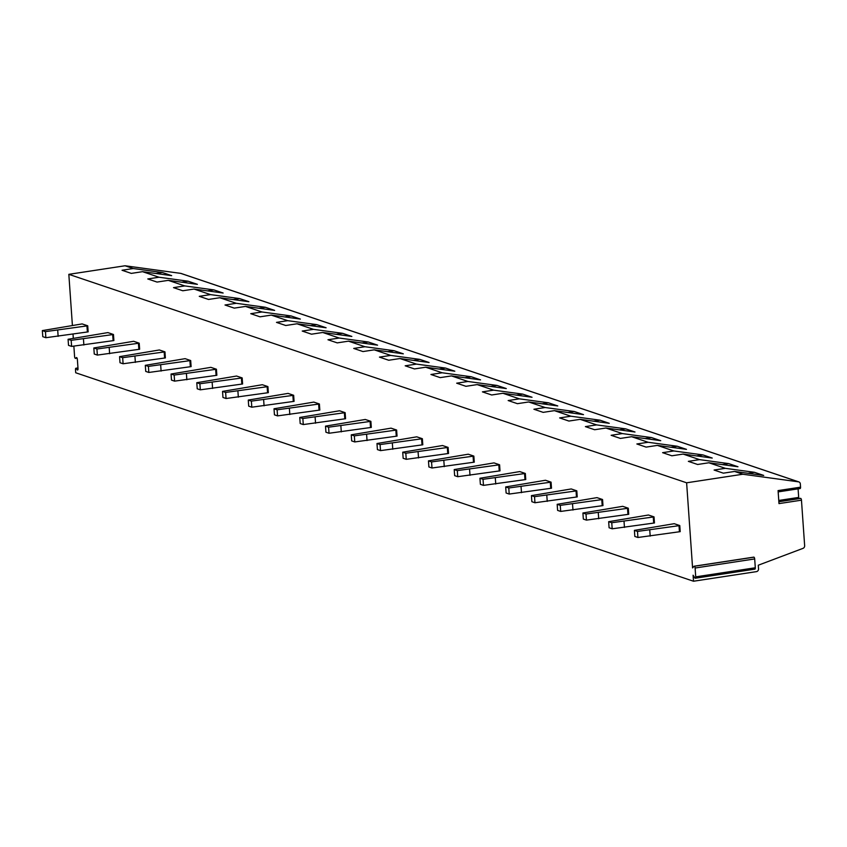 <?xml version="1.0" encoding="UTF-8"?>
<svg xmlns="http://www.w3.org/2000/svg" width="847" height="847" viewBox="0 0 847 847"><rect width="100%" height="100%" fill="white"/><g stroke="black" fill="none" stroke-linecap="round" stroke-linejoin="round"><path stroke-width="1.27" d="M181.427 273.613A2.477 2.223 108.6 0 0 180.707 273.369L125.049 265.767L68.829 274.333L72.408 325.502M73.011 334.078L73.297 338.228M73.858 346.148L74.589 356.608A1.609 0.646 -98.7 0 0 75.499 358.419A1.609 0.646 -98.7 0 0 75.69 358.313L77.056 358.101M75.69 358.313L76.262 357.656A1.609 0.646 -98.7 0 1 76.452 357.54A1.609 0.646 -98.7 0 1 77.363 359.361L78.019 368.646A1.609 0.646 -98.7 0 1 77.585 370.012A1.609 0.646 -98.7 0 1 77.109 369.673L76.399 368.583A1.609 0.646 -98.7 0 0 75.923 368.244A1.609 0.646 -98.7 0 0 75.499 369.61L75.711 372.765L693.513 581.233L756.466 571.63A2.477 2.223 108.6 0 0 758.541 568.866L758.287 565.214L803.009 548.358A2.477 2.223 108.6 0 0 804.65 545.701L801.463 500.175A1.609 0.646 81.3 0 0 800.553 498.354A1.609 0.646 81.3 0 0 800.362 498.47L778.848 501.752M798.954 498.597A1.609 0.646 81.3 0 1 798.689 497.422L798.086 488.846M801.463 500.175L778.986 503.605L778.075 490.593L800.553 487.173A1.609 0.646 81.3 0 1 800.129 488.539L778.16 491.885M800.553 487.173L800.33 483.933A2.477 2.223 108.6 0 0 798.509 481.837L742.84 474.235L686.621 482.801L692.581 567.924L694 566.315A1.609 0.646 -98.7 0 1 694.191 566.209A1.609 0.646 -98.7 0 1 695.101 568.019L754.688 558.935A1.609 0.646 -98.7 0 0 753.777 557.125A1.609 0.646 -98.7 0 0 753.586 557.231L694.402 566.251M754.391 568.803A1.609 0.646 -98.7 0 0 754.878 569.142L695.292 578.226A1.609 0.646 -98.7 0 1 694.805 577.887L693.09 575.219L693.513 581.233M68.829 274.333L686.621 482.801M695.292 578.226A1.609 0.646 -98.7 0 0 695.715 576.86L695.101 568.019M679.781 525.574L674.191 523.69L634.403 530.37L634.827 536.447L637.918 537.485L680.205 531.651L679.781 525.574L637.495 531.418L634.403 530.37M654.032 516.892L648.453 515.008L608.665 521.688L609.088 527.766L612.18 528.803L654.456 522.97L654.032 516.892L611.756 522.726L608.665 521.688M628.294 508.211L622.704 506.326L582.916 512.996L583.339 519.073L586.431 520.122L628.718 514.288L628.294 508.211L586.008 514.044L582.916 512.996M602.556 499.518L596.966 497.634L557.178 504.314L557.601 510.392L560.693 511.429L602.979 505.595L602.556 499.518L560.269 505.352L557.178 504.314M576.807 490.837L571.227 488.952L531.44 495.622L531.863 501.699L534.955 502.747L577.241 496.914L576.807 490.837L534.531 496.67L531.44 495.622M551.069 482.144L545.479 480.26L505.691 486.94L506.114 493.018L509.206 494.055L551.492 488.221L551.069 482.144L508.782 487.988L505.691 486.94M525.331 473.462L519.74 471.578L479.953 478.259L480.376 484.325L483.468 485.373L525.754 479.54L525.331 473.462L483.044 479.296L479.953 478.259M499.592 464.781L494.002 462.896L454.214 469.566L454.638 475.643L457.729 476.692L500.016 470.858L499.592 464.781L457.306 470.614L454.214 469.566M473.844 456.088L468.264 454.204L428.466 460.884L428.9 466.962L431.991 467.999L474.267 462.166L473.844 456.088L431.557 461.922L428.466 460.884M448.105 447.407L442.515 445.522L402.727 452.192L403.151 458.269L406.242 459.318L448.529 453.484L448.105 447.407L405.819 453.24L402.727 452.192M422.367 438.714L416.777 436.83L376.989 443.51L377.413 449.588L380.504 450.625L422.791 444.791L422.367 438.714L380.081 444.559L376.989 443.51M396.618 430.032L391.039 428.148L351.251 434.829L351.674 440.895L354.766 441.943L397.052 436.11L396.618 430.032L354.342 435.866L351.251 434.829M370.88 421.351L365.29 419.466L325.502 426.136L325.926 432.214L329.017 433.262L371.304 427.417L370.88 421.351L328.594 427.184L325.502 426.136M345.142 412.658L339.552 410.774L299.764 417.455L300.187 423.532L303.279 424.569L345.565 418.736L345.142 412.658L302.855 418.492L299.764 417.455M319.393 403.977L313.813 402.092L274.026 408.762L274.449 414.839L277.541 415.888L319.827 410.054L319.393 403.977L277.117 409.81L274.026 408.762M293.655 395.284L288.065 393.4L248.277 400.08L248.7 406.158L251.803 407.195L294.078 401.362L293.655 395.284L251.368 401.129L248.277 400.08M267.917 386.603L262.326 384.718L222.539 391.399L222.962 397.465L226.054 398.514L268.34 392.68L267.917 386.603L225.63 392.436L222.539 391.399M242.178 377.921L236.588 376.036L196.8 382.706L197.224 388.784L200.316 389.832L242.602 383.987L242.178 377.921L199.892 383.755L196.8 382.706M216.43 369.228L210.85 367.344L171.052 374.025L171.486 380.102L174.577 381.139L216.853 375.306L216.43 369.228L174.154 375.062L171.052 374.025M190.691 360.547L185.101 358.662L145.313 365.332L145.737 371.41L148.828 372.458L191.115 366.624L190.691 360.547L148.405 366.38L145.313 365.332M164.953 351.854L159.363 349.97L119.575 356.651L119.999 362.728L123.09 363.765L165.377 357.932L164.953 351.854L122.667 357.688L119.575 356.651M139.204 343.173L133.625 341.288L93.837 347.969L94.261 354.035L97.352 355.084L139.639 349.25L139.204 343.173L96.929 349.006L93.837 347.969M113.466 334.491L107.876 332.596L68.088 339.276L68.512 345.354L71.603 346.402L113.89 340.558L113.466 334.491L71.18 340.325L68.088 339.276M87.728 325.799L82.138 323.914L42.35 330.595L42.773 336.672L45.865 337.709L88.152 331.876L87.728 325.799L45.442 331.632L42.35 330.595M155.943 273.507L162.38 272.522L171.655 275.646L142.55 271.675L131.306 273.39L122.042 270.257L133.286 268.541L125.049 265.767M142.55 271.675L159.024 277.234L147.78 278.949L157.044 282.072L168.288 280.357L184.762 285.915L173.519 287.631L182.793 290.765L194.037 289.049L210.511 294.608L199.267 296.323L208.531 299.446L219.775 297.731L236.249 303.29L225.006 305.005L234.27 308.128L245.514 306.413L261.988 311.971L250.744 313.686L260.018 316.82L271.262 315.105L287.736 320.664L276.493 322.379L285.757 325.502L297.001 323.787L313.475 329.345L302.231 331.061L311.495 334.194L322.739 332.479L339.213 338.038L327.969 339.753L337.244 342.876L348.477 341.161L364.951 346.719L353.718 348.435L362.982 351.558L374.226 349.843L390.7 355.412L379.456 357.116L388.72 360.25L399.964 358.535L416.438 364.094L405.194 365.809L414.458 368.932L425.702 367.217L442.176 372.775L430.932 374.49L440.207 377.624L451.451 375.909L467.925 381.468L456.681 383.183L465.945 386.306L477.189 384.591L493.663 390.149L482.419 391.865L491.684 394.988L502.927 393.273L519.402 398.842L508.158 400.546L517.432 403.68L528.676 401.965L545.15 407.523L533.906 409.239L543.171 412.362L554.414 410.647L570.889 416.205L559.645 417.92L568.909 421.054L580.153 419.339L596.627 424.898L585.383 426.613L594.647 429.736L605.891 428.021L622.365 433.579L611.132 435.294L620.396 438.418L631.64 436.713L648.114 442.272L636.87 443.976L646.134 447.11L657.378 445.395L673.852 450.953L662.608 452.669L671.872 455.792L683.116 454.077L699.59 459.635L688.346 461.35L697.621 464.484L708.865 462.769L725.339 468.327L714.095 470.043L723.359 473.166L734.603 471.451L742.84 474.235M162.38 272.522L133.286 268.541M734.603 471.451L763.708 475.432L754.433 472.298L747.996 473.282M725.339 468.327L754.433 472.298M708.865 462.769L737.959 466.739L728.695 463.616L722.258 464.601M699.59 459.635L728.695 463.616M683.116 454.077L712.221 458.058L702.957 454.924L696.52 455.908M673.852 450.953L702.957 454.924M657.378 445.395L686.483 449.365L677.208 446.242L670.771 447.227M648.114 442.272L677.208 446.242M631.64 436.713L660.734 440.684L651.47 437.56L645.033 438.534M622.365 433.579L651.47 437.56M605.891 428.021L634.996 432.002L625.732 428.868L619.295 429.853M596.627 424.898L625.732 428.868M580.153 419.339L609.258 423.309L599.983 420.186L593.546 421.171M570.889 416.205L599.983 420.186M554.414 410.647L583.509 414.628L574.245 411.494L567.808 412.478M545.15 407.523L574.245 411.494M528.676 401.965L557.771 405.935L548.507 402.812L542.069 403.797M519.402 398.842L548.507 402.812M502.927 393.273L532.032 397.254L522.768 394.13L516.321 395.104M493.663 390.149L522.768 394.13M477.189 384.591L506.294 388.572L497.02 385.438L490.582 386.423M467.925 381.468L497.02 385.438M451.451 375.909L480.545 379.88L471.281 376.756L464.844 377.741M442.176 372.775L471.281 376.756M425.702 367.217L454.807 371.198L445.543 368.064L439.106 369.048M416.438 364.094L445.543 368.064M390.7 355.412L419.794 359.382L429.069 362.505L399.964 358.535M364.951 346.719L394.056 350.7L403.32 353.824L374.226 349.843M339.213 338.038L368.318 342.008L377.582 345.142L348.477 341.161M313.475 329.345L342.58 333.326L351.844 336.45L322.739 332.479M287.736 320.664L316.831 324.634L326.106 327.768L297.001 323.787M261.988 311.971L291.093 315.952L300.357 319.075L271.262 315.105M236.249 303.29L265.355 307.27L274.619 310.394L245.514 306.413M210.511 294.608L239.606 298.578L248.88 301.701L219.775 297.731M184.762 285.915L213.868 289.896L223.132 293.02L194.037 289.049M159.024 277.234L188.129 281.204L197.393 284.338L168.288 280.357M419.794 359.382L413.357 360.367M394.056 350.7L387.619 351.674M368.318 342.008L361.881 342.993M342.58 333.326L336.132 334.3M316.831 324.634L310.394 325.619M291.093 315.952L284.656 316.937M265.355 307.27L258.907 308.244M239.606 298.578L233.169 299.563M213.868 289.896L207.43 290.87M188.129 281.204L181.692 282.189M754.878 569.142A1.609 0.646 -98.7 0 0 755.302 567.776L754.688 558.935M678.998 525.595L679.421 531.662M637.495 531.418L637.918 537.485M649.765 530.042L650.189 536.119M653.249 516.903L653.683 522.98M611.756 522.726L612.18 528.803M624.027 521.36L624.451 527.437M627.511 508.221L627.934 514.298M586.008 514.044L586.431 520.122M598.278 512.679L598.702 518.756M601.772 499.529L602.196 505.606M560.269 505.352L560.693 511.429M572.54 503.986L572.964 510.063M576.034 490.847L576.458 496.924M534.531 496.67L534.955 502.747M546.802 495.304L547.226 501.382M550.285 482.165L550.709 488.232M508.782 487.988L509.206 494.055M521.053 486.612L521.487 492.689M524.547 473.473L524.971 479.55M483.044 479.296L483.468 485.373M495.315 477.93L495.739 484.008M498.809 464.791L499.232 470.868M457.306 470.614L457.729 476.692M469.577 469.249L470 475.326M473.06 456.099L473.494 462.176M431.557 461.922L431.991 467.999M443.828 460.556L444.262 466.633M447.322 447.417L447.745 453.494M405.819 453.24L406.242 459.318M418.09 451.875L418.513 457.952M421.584 438.735L422.007 444.802M380.081 444.559L380.504 450.625M392.352 443.182L392.775 449.259M395.845 430.043L396.269 436.12M354.342 435.866L354.766 441.943M366.613 434.5L367.037 440.578M370.097 421.361L370.52 427.439M328.594 427.184L329.017 433.262M340.865 425.819L341.288 431.885M344.358 412.669L344.782 418.746M302.855 418.492L303.279 424.569M315.126 417.126L315.55 423.204M318.62 403.987L319.044 410.064M277.117 409.81L277.541 415.888M289.388 408.445L289.812 414.522M292.871 395.295L293.295 401.372M251.368 401.129L251.803 407.195M263.639 399.752L264.073 405.829M267.133 386.613L267.557 392.69M225.63 392.436L226.054 398.514M237.901 391.07L238.325 397.148M241.395 377.931L241.819 384.009M199.892 383.755L200.316 389.832M212.163 382.389L212.586 388.455M215.646 369.239L216.08 375.316M174.154 375.062L174.577 381.139M186.425 373.696L186.848 379.774M189.908 360.557L190.331 366.635M148.405 366.38L148.828 372.458M160.676 365.015L161.099 371.092M164.17 351.865L164.593 357.942M122.667 357.688L123.09 363.765M134.938 356.322L135.361 362.4M138.432 343.183L138.855 349.26M96.929 349.006L97.352 355.084M109.199 347.641L109.623 353.718M112.683 334.501L113.106 340.579M71.18 340.325L71.603 346.402M83.451 338.959L83.874 345.025M86.945 325.809L87.368 331.886M45.442 331.632L45.865 337.709M57.712 330.266L58.136 336.344M798.689 497.422L778.764 500.461M77.109 369.673L77.945 369.546M76.399 368.583L77.998 368.339M180.707 273.369L798.509 481.837M695.715 576.86L755.302 567.776M778.848 501.668L800.553 498.354M77.966 367.937L75.923 368.244M77.098 358.175L75.499 358.419M181.078 273.454L798.869 481.922M753.777 557.125L694.191 566.209"/></g></svg>
